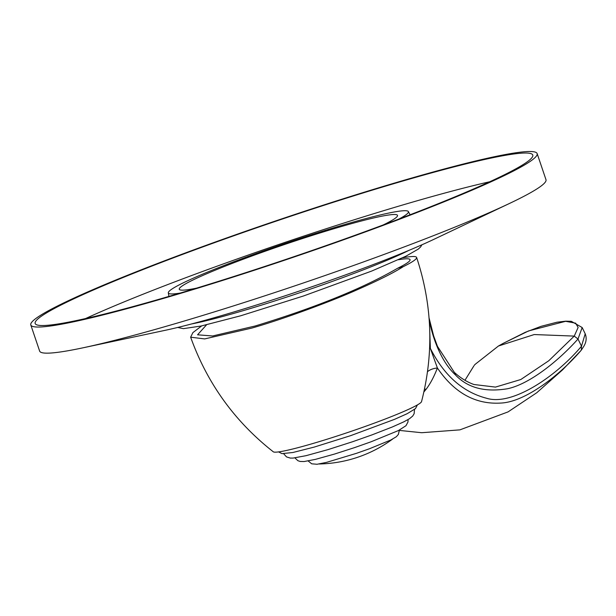 <?xml version="1.0" encoding="UTF-8"?>
<svg xmlns="http://www.w3.org/2000/svg" width="616" height="616" viewBox="0 0 616 616"><rect width="100%" height="100%" fill="white"/><g stroke="black" fill="none" stroke-linecap="round" stroke-linejoin="round"><path stroke-width="0.92" d="M190.644 337.198L204.697 338.916L251.79 328.089C285.732 318.449 334.865 299.815 356.61 290.02C378.008 280.627 393.578 272.826 403.326 266.613A119.82 8.986 -18.7 0 0 416.616 257.442C432.393 305.043 434.034 353.107 421.537 401.632A78.34 5.875 -18.7 0 1 312.428 443.651A78.34 5.875 161.3 0 1 273.304 451.805C234.765 421.544 207.215 383.345 190.644 337.198L192.885 332.625L201.671 325.903M206.56 324.809L197.559 334.804L212.612 335.982L255.086 326.018C315.33 307.623 362.809 288.388 397.543 268.299A112.905 8.462 -18.7 0 0 410.094 259.752A112.905 8.462 -18.7 0 0 398.46 259.736M403.326 266.613L397.543 268.299M416.616 257.442A119.82 8.986 -18.7 0 0 402.533 257.842M423.885 391.976L426.126 389.25C430.33 383.699 434.088 376.615 437.398 367.998C454.354 392.923 475.506 404.612 500.862 403.057C525.833 402.009 561.037 373.904 581.142 350.335L562.601 369.831L536.775 392.731L508.069 411.888L459.913 429.86L421.698 432.717L399.43 430.415M429.629 347.855A23.038 5.036 0.5 0 0 430.368 348.417L437.398 367.998A23.038 15.646 22.2 0 0 427.519 371.664M426.126 389.25A23.038 14.545 38.9 0 0 424.501 389.12M454.315 372.357A4.605 3.981 132.3 0 1 454.338 372.372A4.605 3.981 132.3 0 1 455.493 374.967C439.208 359.79 431.847 333.418 429.367 320.759L430.368 348.417C444.036 375.406 462.716 392.007 486.417 398.213C512.15 406.437 556.456 376.114 581.496 346.207L581.327 350.096M455.493 374.967C467.552 387.795 484.777 392.4 507.161 388.804C528.975 384.476 558.019 361.353 578 339.008L581.496 346.207L585.2 333.78L582.166 327.527L578 339.008L574.251 336.097L548.794 360.737L520.805 379.525L495.464 387.094L473.966 384.507C467.12 382.105 460.575 378.062 454.323 372.364L437.46 346.346L433.633 335.874L429.044 317.871M429.267 320.797A23.038 2.11 -3.3 0 1 429.367 320.759L429.19 319.75M473.858 365.927L464.957 380.295L473.866 365.927M475.098 364.379L498.444 346.015L534.211 334.55L574.251 336.097L578.124 327.473L575.683 323.184L565.627 321.306L528.582 330.931L502.972 343.482L525.24 332.324L541.048 326.341L556.995 322.214L565.773 321.175L571.317 321.321L582.166 327.527M85.562 318.557A262.678 19.697 161.3 0 1 489.751 181.751M64.31 303.38A262.678 19.697 161.3 0 1 341.21 199.792A262.678 19.697 161.3 0 1 532.778 155.055A262.678 19.697 161.3 0 1 503.634 175.16A262.678 19.697 -18.7 0 1 226.734 278.755A262.678 19.697 -18.7 0 1 35.166 323.485A262.678 19.697 -18.7 0 1 64.31 303.38M60.46 304.512A267.282 20.043 -18.7 0 0 30.8 324.963A267.282 20.043 -18.7 0 0 225.725 279.448A267.282 20.043 -18.7 0 0 507.484 174.035A267.282 20.043 161.3 0 0 537.144 153.576A267.282 20.043 161.3 0 0 342.219 199.099A267.282 20.043 161.3 0 0 60.46 304.512M30.8 324.963L39.64 351.082A267.282 20.043 -18.7 0 0 83.006 347.809A267.282 20.043 -18.7 0 0 509.548 203.426A267.282 20.043 -18.7 0 0 516.323 200.154A267.282 20.043 161.3 0 0 545.984 179.695L537.144 153.576M83.006 347.809L165.196 330.315A168.207 12.613 -18.7 0 0 433.625 239.455L509.548 203.426M399.099 218.973A126.727 9.502 161.3 0 0 408.385 211.588A126.727 9.502 161.3 0 0 315.276 233.51A126.727 9.502 161.3 0 0 182.413 283.26A126.727 9.502 -18.7 0 0 168.322 292.846A126.727 9.502 -18.7 0 0 180.188 293.077M196.442 288.173A115.207 8.639 -18.7 0 1 179.264 289.266A115.207 8.639 -18.7 0 1 192.053 280.449A115.207 8.639 161.3 0 1 313.498 235.012A115.207 8.639 161.3 0 1 397.52 215.392A115.207 8.639 161.3 0 1 384.738 224.209A115.207 8.639 -18.7 0 1 383.214 224.956M408.678 250.481A130.184 9.764 161.3 0 1 407.576 251.028A130.184 9.764 161.3 0 1 300.647 292.446A130.184 9.764 161.3 0 1 191.715 323.916M474.297 365.28L475.205 364.272M498.444 346.015L502.972 343.482M581.312 350.119L583.575 346.685C586.324 342.357 586.863 338.061 585.2 333.78M417.409 404.912L415.461 408.631L407.168 413.698L394.548 419.342L350.681 435.643L314.168 447.101L292.831 452.514L281.982 453.622L278.578 451.905M414.499 409.455L414.137 413.698L412.712 416.046L409.532 418.695L403.88 421.806L392.361 426.957L371.864 434.935L352.706 441.695L328.043 449.603L306.067 455.671L293.116 458.073L290.329 458.081L286.517 456.903L283.645 453.746M408.085 419.581L407.961 422.006L405.983 425.702L398.383 430.584L371.009 441.811L354.662 447.578L334.365 454.108L315.392 459.382L304.073 461.546L300.146 461.453L297.905 460.706L294.895 457.896M308.162 460.96L311.696 463.81L317.032 464.272L326.58 462.362L356.564 453.299L369.392 448.771L390.96 439.932L396.35 436.713L398.344 434.465L399.407 430.076M319.096 463.979A128.113 128.113 0 0 0 392.554 439.116M168.322 292.846L168.899 296.404M408.385 211.588L410.087 214.768M421.922 244.798L420.551 247.016L418.21 249.141L405.759 256.279L371.587 271.102L303.588 295.95L240.664 315.792L201.032 326.041L183.406 328.644L177.739 327.45"/></g></svg>
